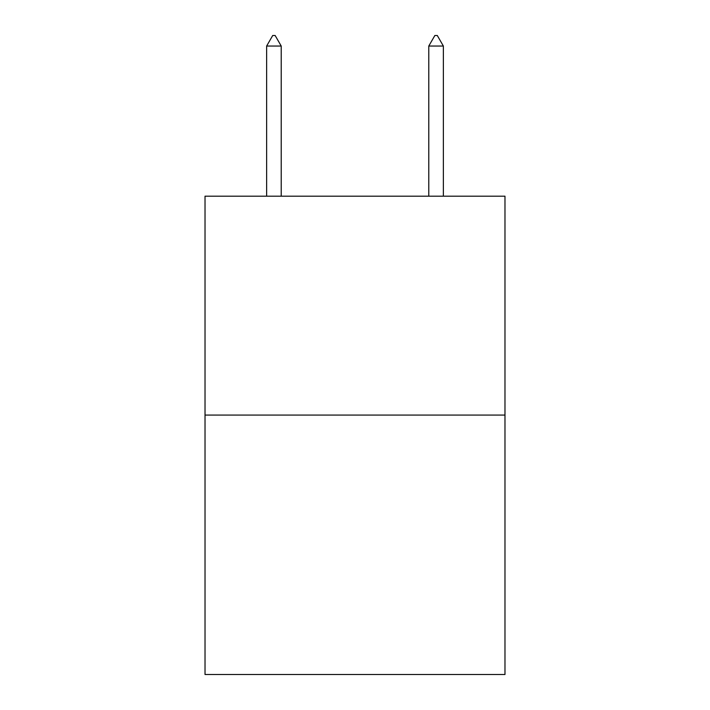 <?xml version="1.0" encoding="UTF-8"?>
<svg xmlns="http://www.w3.org/2000/svg" width="710" height="710" viewBox="0 0 710 710"><rect width="100%" height="100%" fill="white"/><g stroke="black" fill="none" stroke-linecap="round" stroke-linejoin="round"><path stroke-width="1.06" d="M504.979 415.075L504.979 196.182L205.021 196.182L205.021 674.5L504.979 674.5L504.979 415.075L205.021 415.075M281.222 46.044L275.143 35.5L272.711 35.5L266.632 46.044L281.222 46.044L281.222 196.182M266.632 46.044L266.632 196.182M434.857 35.5L437.289 35.5L443.368 46.044L428.778 46.044L434.857 35.5M443.368 196.182L443.368 46.044M428.778 196.182L428.778 46.044"/></g></svg>
